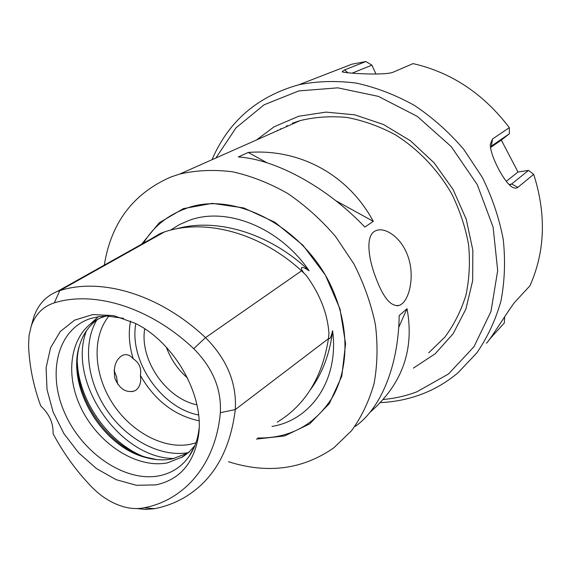 <?xml version="1.0" encoding="UTF-8"?>
<svg xmlns="http://www.w3.org/2000/svg" width="571" height="571" viewBox="0 0 571 571"><rect width="100%" height="100%" fill="white"/><g stroke="black" fill="none" stroke-linecap="round" stroke-linejoin="round"><path stroke-width="0.86" d="M277.699 130.316L276.164 131.237M428.671 352.835L444.816 337.175C454.016 324.828 461.04 310.867 465.9 295.3C469.362 279.048 470.254 262.139 468.563 244.581C465.358 226.972 459.648 209.885 451.433 193.326C437.486 169.287 418.001 149.017 395.225 134.735C379.601 126.362 363.57 120.617 347.139 117.483C330.809 115.913 315.121 116.955 300.089 120.617L292.302 123.272M413.404 368.124L435.266 353.706L453.131 333.75L465.9 309.047L472.667 280.725L472.845 250.226L466.243 219.235L453.103 189.536L434.138 162.863L410.449 140.773L383.462 124.499L354.769 114.828L325.998 112.116L298.69 116.248L274.187 126.748L256.529 139.952M352.129 73.131L371.914 65.158L365.883 61.54L344.499 69.933L342.136 71.725C342.457 73.067 384.126 75.836 392.984 72.26L413.047 63.609C451.433 72.41 483.53 93.765 509.339 127.661L492.509 138.974L490.282 144.32C489.997 155.533 504.557 183.377 512.794 187.466L515.185 188.23L517.255 187.816L533.707 174.341C546.411 214.275 545.162 251.411 529.967 285.75L514.542 302.466C508.111 310.638 486.806 345.148 486.299 343.035M380.215 402.598C394.44 402.013 408.165 399.25 421.384 394.311C434.745 389.279 446.986 382.07 458.092 372.699L476.785 352.942C487.37 337.589 495.407 320.388 500.888 301.345C504.721 281.517 505.513 260.94 503.272 239.613C499.24 218.236 492.245 197.48 482.281 177.345L463.738 149.324C449.084 132.244 432.661 117.612 414.475 105.442C395.624 94.922 376.253 87.477 356.354 83.109C336.533 80.568 317.405 81.103 298.961 84.715C257.435 96.349 228.45 121.352 211.991 159.73M489.176 339.695L504.314 322.965L504.65 316.798M298.961 84.715L351.864 64.202L365.883 61.54M371.914 65.158L375.954 74.03M490.482 147.361L491.71 145.869L509.389 133.742L509.339 127.661M509.389 133.742L501.317 140.109L518.011 172.028L528.532 170.408L511.673 183.976L509.132 184.604M533.707 174.341L528.532 170.408M501.317 140.109L490.51 147.546M518.011 172.028L506.263 181.292M215.909 157.989L236.023 127.825L264.13 104.786L298.769 90.925L337.768 87.834L378.345 96.371L417.265 116.377L451.211 146.569L477.22 184.54L493.101 227.087L497.684 270.583L490.974 311.473L473.994 346.697L448.542 373.948L416.894 391.806C405.988 395.917 394.697 398.487 383.005 399.522M280.125 129.481L280.632 128.661M286.321 126.733L287.127 125.434M299.283 120.859L298.89 121.152M166.332 347.197C170.786 359.273 177.845 369.551 187.524 378.038M144.713 328.839C139.424 359.78 166.125 398.637 196.902 404.803M407.408 254.902C414.846 273.566 410.278 296.984 402.134 303.701L399.928 305.164C391.756 307.555 383.898 298.883 376.368 279.14C368.045 258.285 365.29 235.223 375.404 230.927C384.362 226.216 400.742 236.901 407.408 254.902M228.486 461.732C267.621 474.108 302.744 469.469 333.849 447.814L351.572 430.677C361.571 416.937 369.08 401.177 374.098 383.405C377.495 364.733 377.931 345.134 375.397 324.613C371.129 303.943 363.991 283.758 353.999 264.066L335.627 236.58C321.216 219.785 305.228 205.41 287.67 193.455C269.569 183.155 251.176 175.932 232.476 171.778C213.982 169.466 196.395 170.222 179.715 174.055L171.129 176.91C133.393 193.248 111.117 222.654 104.293 265.13M364.855 227.072C327.033 187.138 275.436 159.252 238.35 156.975L248.249 152.45C299.118 148.46 347.982 174.184 373.291 221.362L364.855 227.072M355.255 426.373C380.621 408.75 398.529 366.239 399.186 315.577L407.03 308.675C414.61 349.673 402.234 384.262 369.901 412.433M108.89 316.113C91.717 337.018 93.687 373.905 112.237 402.826C130.702 431.797 163.77 449.805 190.614 444.245L195.939 442.803M328.553 337.846C329.289 339.895 330.352 338.632 331.765 334.056L332.6 330.688C339.195 379.686 311.252 420.049 271.996 426.437M310.374 389.743C321.873 374.176 329.174 355.476 332.279 333.635L332.6 330.688M305.763 268.627L306.406 268.192L309.118 270.768L305.763 268.627C301.459 266.507 300.346 267.257 302.423 270.897L303.765 272.888M306.406 268.192C266.828 232.033 215.353 217.729 176.154 228.885M277.32 422.119C305.292 405.089 322.337 377.274 328.453 338.682L328.939 333.15C327.461 313.343 319.917 294.115 306.292 275.465L301.567 270.825C259.669 232.454 204.91 218.322 164.576 231.876L159.966 233.667L151.486 238.692M136.726 508.554L145.948 509.46L154.734 508.647C165.255 506.584 175.111 502.894 184.297 497.577C213.119 480.511 230.113 451.176 235.288 409.578C236.837 383.062 226.915 359.08 205.517 337.639C159.702 294.372 101.388 277.263 59.791 290.603L57.278 291.467C46.008 296.021 38.2 304.479 33.86 316.841L32.311 322.344M309.118 270.768C279.604 227.315 226.373 206.324 189.051 220.42L179.351 224.639L170.486 230.17M136.048 390.086L134.371 390.992C126.02 393.062 119.567 388.951 114.999 378.652C113.037 367.296 115.549 359.509 122.529 355.29C126.384 353.799 129.952 354.976 133.25 358.824C139.267 362.706 141.644 368.266 140.387 375.504C141.351 382.156 139.902 387.017 136.048 390.086M117.555 384.069L116.627 376.96L114.072 370.351M130.531 321.088C128.247 333.15 129.153 345.733 133.25 358.824M140.387 375.504C154.798 400.407 174.355 415.51 199.058 420.82M135.812 323.629C128.903 360.872 161.329 408.072 198.58 414.974M191.064 452.796L191.599 452.446M98.333 316.705L90.689 323.65M79.205 346.554C68.227 387.987 103.694 445.887 146.761 457.435L156.875 459.598M98.39 318.918C89.568 324.978 83.38 333.5 79.826 344.47C65.672 384.875 100.881 445.587 144.699 457.221C154.377 460.048 163.649 460.59 172.521 458.856L186.653 453.481L189.551 451.604M193.398 448.57L193.762 448.242M105.97 316.077L101.602 317.519C71.917 329.003 63.338 370.236 80.418 406.616C97.141 443.132 136.319 469.098 167.61 462.817L182.856 456.793L188.894 452.218L194.918 445.544M123.557 318.34L107.22 316.077L99.54 316.534L91.082 318.361C57.585 328.66 46.786 373.084 64.751 413.061C82.267 453.174 124.942 482.431 159.059 475.836C171.478 473.373 181.45 466.957 188.965 456.593C194.447 448.77 197.83 439.399 199.101 428.464L198.665 434.545C194.333 462.86 180.079 479.64 155.904 484.893L136.405 485.286L116.127 479.669L96.449 468.577L78.662 452.853L63.895 433.575L53.103 412.005L47.015 389.529L46.108 367.631L50.569 347.81L60.262 331.53L74.651 320.103L92.837 314.564L113.522 315.577L135.113 323.265C174.234 342.186 204.083 394.818 198.665 434.545M373.291 221.362L335.762 200.685M267.057 162.814L248.249 152.45M398.686 327.44L407.03 308.675M164.576 231.876L59.791 290.603L54.331 302.851C43.153 306.456 35.466 314.186 31.262 326.048L29.085 335.291L28.579 345.319C29.292 365.497 33.346 385.696 40.719 405.917C49.377 414.046 53.481 423.268 53.039 433.582C63.381 453.103 76.2 470.818 91.488 486.735C101.274 496.77 112.03 503.451 123.743 506.798C130.823 508.718 137.547 509.061 143.921 507.833L154.734 508.647M54.331 302.851C94.172 290.368 149.895 307.119 193.712 348.688C212.705 367.774 221.584 389.108 220.342 412.676C215.731 464.616 184.255 500.26 143.921 507.833M141.544 244.267L159.259 222.769L183.377 208.622L212.248 203.369L243.624 207.901L274.822 222.205L302.973 245.287L325.413 275.151L340.03 309.025L345.576 343.756L341.786 376.196L329.331 403.611L309.639 423.946L284.615 435.937L256.408 439.085M348.06 72.86L344.499 69.933M509.268 184.626L511.673 183.976L517.861 187.402M491.438 146.083L492.509 138.974M187.852 452.739C160.144 457.321 126.933 439.442 107.12 410.578C87.277 381.728 82.502 344.313 96.713 320.095M86.457 330.78C66.664 381.3 119.946 458.848 174.198 458.484M77.356 363.02C79.183 400.128 106.856 440.405 140.837 455.422M331.765 334.056L332.279 333.635M301.973 271.196L302.423 270.897M220.342 412.676L235.288 409.578L328.453 338.682M257.721 438.014C289.932 438.442 314.764 424.981 332.229 397.63C347.796 370.693 349.452 332.136 335.22 295.971C310.624 229.949 234.959 188.537 184.883 208.936C167.01 215.61 153.185 227.037 143.414 243.217M301.567 270.825L205.517 337.639L193.712 348.688M510.096 184.647L510.966 184.412M397.159 305.899L399.878 305.185M179.715 174.055L300.089 120.617M57.278 291.467L162.05 232.775M131.694 391.67L134.342 390.999M144.699 457.221L146.761 457.435M104.022 316.141L101.602 317.519M186.653 453.481L181.785 457.442M194.49 446.586L188.965 456.593M31.262 326.048L33.86 316.841"/></g></svg>
